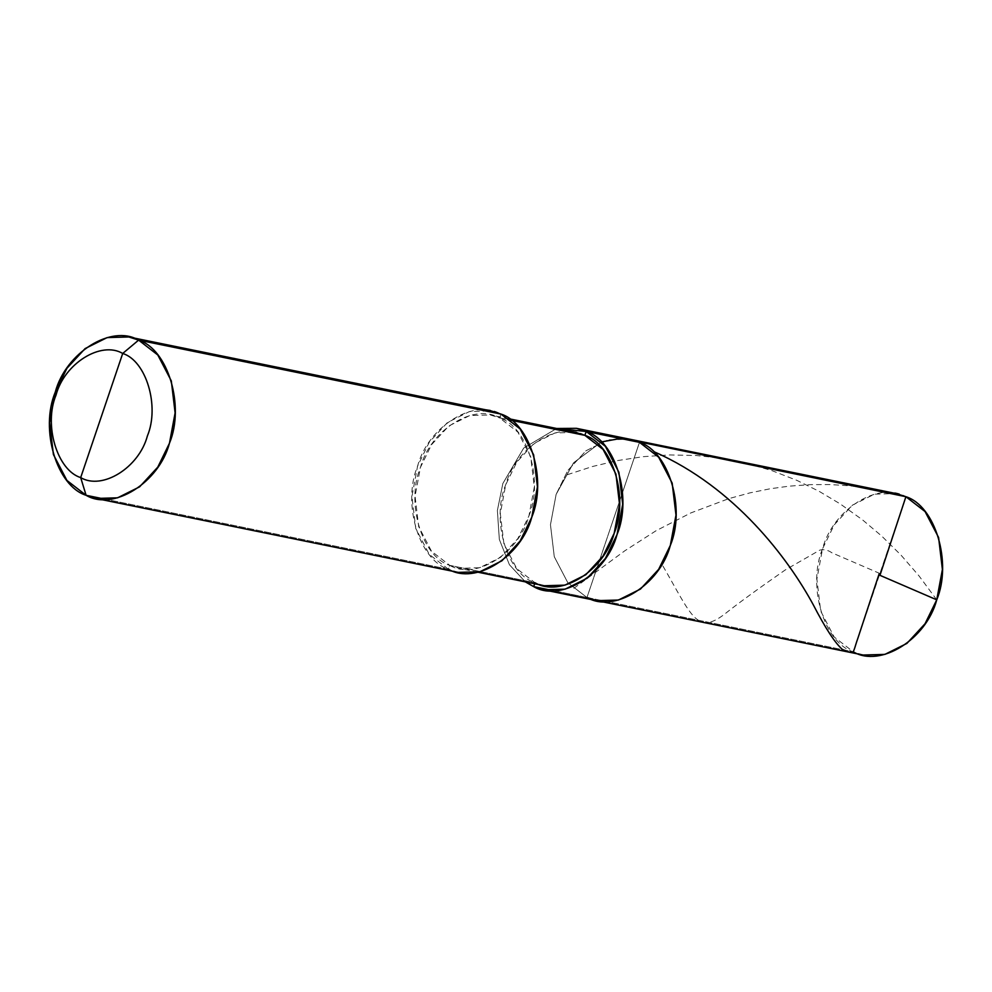<?xml version="1.0" encoding="UTF-8"?>
<svg xmlns="http://www.w3.org/2000/svg" width="992" height="992" viewBox="0 0 992 992"><rect width="100%" height="100%" fill="white"/><g stroke="black" fill="none" stroke-linecap="round" stroke-linejoin="round"><path stroke-width="0.74" stroke-dasharray="4.96 3.72" d="M586.966 597.506L567.784 582.664L554.28 556.723L550.461 524.743L556.128 494.388L573.562 462.793L601.388 441.961L573.562 462.793L556.128 494.388L550.461 524.743L554.28 556.723L567.784 582.664L586.966 597.506L613.23 519.92L586.966 597.506L853.38 651.88L553.697 590.711L586.966 597.506L639.48 442.345L586.966 597.506L567.784 582.664L554.28 556.723L550.461 524.743L556.128 494.388L567.808 470.493L585.974 450.79L608.009 439.816L629.697 439.196L608.009 439.816L585.974 450.79L567.808 470.493L556.128 494.388L550.461 524.743L554.28 556.723L567.784 582.664L586.966 597.506L596.75 600.656M573.835 588.318L624.749 550.833L656.109 530.708L690.854 512.926L728.798 498.641L749.977 492.863L770.226 488.758L789.26 486.142L810.39 484.642L829.957 484.567L849.598 485.782L869.166 488.3L888.547 492.119L905.907 496.707L853.38 651.88L905.907 496.707C878.825 480.612 832.982 509.231 822.542 548.762C806.992 585.999 823.955 642.717 853.38 651.88L834.21 637.025L820.694 611.097L816.887 579.105L822.542 548.762L834.222 524.867L852.401 505.164L874.436 494.177L896.123 493.557M863.164 655.03L853.38 651.88M639.48 442.345L613.23 519.92L639.48 442.345M534.651 583.78L534.998 582.75L449.736 565.353L459.036 568.342L479.632 567.759L500.576 557.33L517.836 538.606L528.934 515.902L534.304 487.072L530.683 456.692L517.849 432.053L499.633 417.942L511.314 420.335L499.633 417.942C527.583 426.647 543.703 480.525 528.934 515.902C519.014 553.462 475.466 580.655 449.736 565.353L448.421 569.234L106.119 499.373L448.421 569.234L449.736 565.353L534.998 582.75L534.651 583.78M544.286 585.739L534.998 582.75L516.782 568.652L503.948 544.013L500.315 513.62L505.697 484.79L516.795 462.086L534.056 443.374L554.987 432.946L575.596 432.351M500.948 414.073L499.633 417.942L490.333 414.954L469.737 415.549L448.806 425.977L431.532 444.689L420.447 467.393L415.065 496.223L418.686 526.616L431.52 551.254L449.736 565.353C421.786 556.648 405.678 502.77 420.447 467.393C430.354 429.846 473.916 402.653 499.633 417.942L500.948 414.073C473.866 397.966 428.023 426.597 417.582 466.116C402.045 503.366 418.996 560.071 448.421 569.234L429.251 554.392L415.747 528.451L411.928 496.471L417.582 466.116L429.263 442.221L447.442 422.518L469.476 411.544L491.164 410.924M458.205 572.384L448.421 569.234M556.648 428.482L523.689 448.074L502.845 483.513L497.376 510.508L499.336 539.437L509.417 564.733L525.351 581.882L509.417 564.733L499.336 539.437L497.376 510.508L502.845 483.513L523.689 448.074L556.648 428.482M584.883 435.352C559.166 420.05 515.617 447.243 505.697 484.79C490.928 520.18 507.036 574.046 534.998 582.75M879.904 573.512L831.904 552.804C827.936 550.002 823.906 549.109 819.826 550.114L785.156 570.016C758.049 588.851 737.812 603.595 724.445 614.259C696.52 635.339 691.932 615.945 662.358 565.031M936.746 599.825L919.063 575.968L901.058 555.173L881.59 535.953L862.457 519.808L840.137 503.862L819.144 491.338L796.936 480.388L772.012 470.654L746.182 463.152L721.519 458.292L696.57 455.539L669.836 454.931L643.399 456.655L617.582 460.573L592.658 466.463L565.862 475.18M477.97 572.21L459.036 568.342M509.28 418.822L490.333 414.954"/><path stroke-width="1.49" d="M853.38 651.88C880.462 667.976 926.305 639.356 936.746 599.825C952.283 562.588 935.332 505.87 905.907 496.707L621.538 438.266L601.388 441.961L621.538 438.266L905.907 496.707L925.077 511.562L938.593 537.49L942.4 569.47L936.746 599.825L925.065 623.72L906.886 643.424L884.852 654.41L863.164 655.03L596.75 600.656L618.438 600.036L640.472 589.062L658.651 569.346L670.319 545.451L675.986 515.108L672.167 483.116L658.663 457.188L639.48 442.345C668.906 451.509 685.869 508.214 670.319 545.451C659.891 584.982 614.036 613.602 586.966 597.506L596.75 600.656L543.467 589.781L565.155 589.161L587.19 578.187L605.356 558.484L617.036 534.576L622.703 504.234L618.884 472.242L605.38 446.313L586.198 431.47L639.48 442.345L629.697 439.196L639.48 442.345L658.663 457.188L672.167 483.116L675.986 515.108L670.319 545.451L658.651 569.346L640.472 589.062L618.438 600.036L596.75 600.656M586.966 597.506C614.036 613.602 659.891 584.982 670.319 545.451C685.869 508.214 668.906 451.509 639.48 442.345L586.198 431.47C615.623 440.634 632.586 497.339 617.036 534.576C606.596 574.108 560.753 602.727 533.684 586.632L553.697 590.711L533.684 586.632L534.998 582.75C560.716 598.052 604.264 570.859 614.184 533.299C628.953 497.922 612.845 444.056 584.883 435.352L586.198 431.47L576.414 428.321L896.123 493.557L905.907 496.707L880.214 574.542M448.421 569.234C475.503 585.33 521.346 556.71 531.786 517.179C547.336 479.942 530.373 423.237 500.948 414.073L138.62 340.12L128.836 336.97L107.148 337.59L85.114 348.576L66.935 368.28L55.254 392.175L49.6 422.53L53.407 454.51L66.923 480.438L86.093 495.293L106.119 499.373L86.093 495.293L80.687 477.598C57.152 470.27 43.586 424.898 56.023 395.101C64.368 363.481 101.048 340.591 122.71 353.462L80.687 477.598C102.35 490.482 139.029 467.579 147.386 435.959C159.824 406.162 146.246 360.803 122.71 353.462L138.62 340.12L500.948 414.073L520.118 428.916L533.634 454.844L537.441 486.836L531.786 517.179L520.106 541.074L501.927 560.79L479.892 571.764L458.205 572.384L95.877 498.443L117.564 497.823L139.599 486.836L157.778 467.133L169.458 443.238L175.113 412.895L171.306 380.903L157.79 354.975L138.62 340.12C168.045 349.283 185.008 406.001 169.458 443.238C159.018 482.769 113.175 511.388 86.093 495.293L95.877 498.443M534.998 582.75L533.684 586.632L525.351 581.882L533.684 586.632L543.467 589.781M576.414 428.321L556.648 428.482L586.198 431.47L584.883 435.352L511.314 420.335L584.883 435.352L603.099 449.45L615.933 474.089L619.566 504.469L614.184 533.299L603.086 556.004L585.826 574.728L564.894 585.156L544.286 585.739L477.97 572.21M122.71 353.462C146.246 360.803 159.824 406.162 147.386 435.959C139.029 467.579 102.35 490.482 80.687 477.598L122.71 353.462C101.048 340.591 64.368 363.481 56.023 395.101C43.586 424.898 57.152 470.27 80.687 477.598L86.093 495.293C56.668 486.13 39.717 429.412 55.254 392.175C65.695 352.644 111.538 324.024 138.62 340.12L122.71 353.462M509.28 418.822L575.596 432.351L584.883 435.352M128.836 336.97L491.164 410.924L500.948 414.073M879.073 574.046L857.572 639.17C855.91 643.411 853.666 653.021 852.574 652.004L849.115 652.091L842.394 649.438C835.078 643.076 825.369 628.196 813.279 604.798C788.528 559.017 735.084 487.332 654.385 451.893M879.383 575.075L936.746 599.825"/></g></svg>
